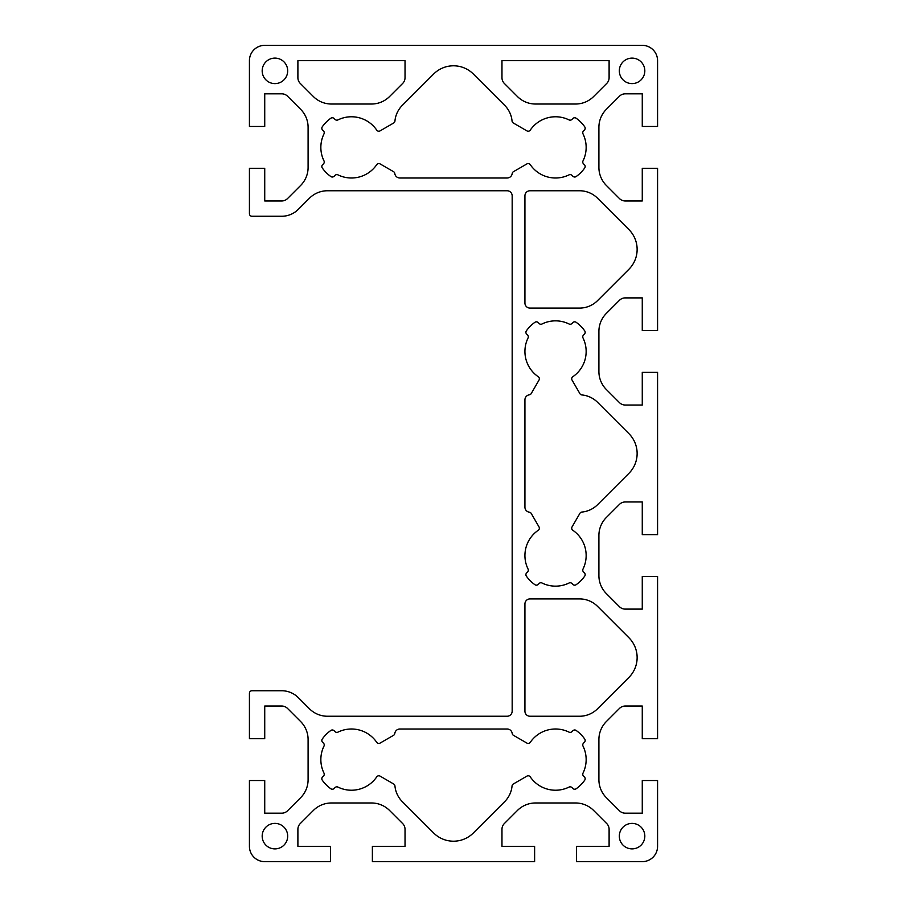 <?xml version="1.0" encoding="UTF-8"?>
<svg xmlns="http://www.w3.org/2000/svg" width="907" height="907" viewBox="0 0 907 907"><rect width="100%" height="100%" fill="white"/><g stroke="black" fill="none" stroke-linecap="round" stroke-linejoin="round"><path stroke-width="1.36" d="M249.425 780.53L264.731 780.53L264.731 813.182L281.76 813.182A8.163 8.163 0 0 0 287.53 810.79L300.625 797.695A25.509 25.509 0 0 0 308.097 779.657L308.097 739.568A25.509 25.509 0 0 0 300.625 721.53L287.53 708.435A8.163 8.163 0 0 0 281.76 706.043L264.731 706.043L264.731 738.695L249.425 738.695L249.425 693.288A2.551 2.551 0 0 1 251.976 690.737L281.692 690.737A23.469 23.469 0 0 1 298.278 697.608L309.446 708.775A25.509 25.509 0 0 0 327.484 716.247L507.07 716.247A5.102 5.102 0 0 0 512.172 711.145L512.172 195.855A5.102 5.102 0 0 0 507.07 190.753L327.484 190.753A25.509 25.509 0 0 0 309.446 198.225L298.278 209.392A23.469 23.469 0 0 1 281.692 216.263L251.976 216.263A2.551 2.551 0 0 1 249.425 213.712L249.425 168.305L264.731 168.305L264.731 200.957L281.76 200.957A8.163 8.163 0 0 0 287.53 198.565L300.625 185.47A25.509 25.509 0 0 0 308.097 167.432L308.097 127.343A25.509 25.509 0 0 0 300.625 109.305L287.53 96.21A8.163 8.163 0 0 0 281.76 93.818L264.731 93.818L264.731 126.47L249.425 126.47L249.425 60.656A15.306 15.306 0 0 1 264.731 45.35L642.269 45.35A15.306 15.306 0 0 1 657.575 60.656L657.575 126.47L642.269 126.47L642.269 93.818L625.24 93.818A8.163 8.163 0 0 0 619.47 96.21L606.375 109.305A25.509 25.509 0 0 0 598.903 127.343L598.903 167.432A25.509 25.509 0 0 0 606.375 185.47L619.47 198.565A8.163 8.163 0 0 0 625.24 200.957L642.269 200.957L642.269 168.305L657.575 168.305L657.575 330.545L642.269 330.545L642.269 297.893L625.24 297.893A8.163 8.163 0 0 0 619.47 300.285L606.375 313.38A25.509 25.509 0 0 0 598.903 331.418L598.903 371.507A25.509 25.509 0 0 0 606.375 389.545L619.47 402.64A8.163 8.163 0 0 0 625.24 405.032L642.269 405.032L642.269 372.38L657.575 372.38L657.575 534.62L642.269 534.62L642.269 501.968L625.24 501.968A8.163 8.163 0 0 0 619.47 504.36L606.375 517.455A25.509 25.509 0 0 0 598.903 535.493L598.903 575.582A25.509 25.509 0 0 0 606.375 593.62L619.47 606.715A8.163 8.163 0 0 0 625.24 609.107L642.269 609.107L642.269 576.455L657.575 576.455L657.575 738.695L642.269 738.695L642.269 706.043L625.24 706.043A8.163 8.163 0 0 0 619.47 708.435L606.375 721.53A25.509 25.509 0 0 0 598.903 739.568L598.903 779.657A25.509 25.509 0 0 0 606.375 797.695L619.47 810.79A8.163 8.163 0 0 0 625.24 813.182L642.269 813.182L642.269 780.53L657.575 780.53L657.575 846.344A15.306 15.306 0 0 1 642.269 861.65L576.455 861.65L576.455 846.344L609.107 846.344L609.107 829.315A8.163 8.163 0 0 0 606.715 823.545L593.62 810.45A25.509 25.509 0 0 0 575.582 802.978L535.493 802.978A25.509 25.509 0 0 0 517.455 810.45L504.36 823.545A8.163 8.163 0 0 0 501.968 829.315L501.968 846.344L534.62 846.344L534.62 861.65L372.38 861.65L372.38 846.344L405.032 846.344L405.032 829.315A8.163 8.163 0 0 0 402.64 823.545L389.545 810.45A25.509 25.509 0 0 0 371.507 802.978L331.418 802.978A25.509 25.509 0 0 0 313.38 810.45L300.285 823.545A8.163 8.163 0 0 0 297.893 829.315L297.893 846.344L330.545 846.344L330.545 861.65L264.731 861.65A15.306 15.306 0 0 1 249.425 846.344L249.425 780.53M501.968 60.656L501.968 77.685A8.163 8.163 0 0 0 504.36 83.455L517.455 96.55A25.509 25.509 0 0 0 535.493 104.022L575.582 104.022A25.509 25.509 0 0 0 593.62 96.55L606.715 83.455A8.163 8.163 0 0 0 609.107 77.685L609.107 60.656L501.968 60.656M524.926 195.855L524.926 302.995A5.102 5.102 0 0 0 530.028 308.097L579.516 308.097A25.509 25.509 0 0 0 597.554 300.625L628.914 269.266A28.06 28.06 0 0 0 628.914 229.584L597.554 198.225A25.509 25.509 0 0 0 579.516 190.753L530.028 190.753A5.102 5.102 0 0 0 524.926 195.855M524.926 711.145A5.102 5.102 0 0 0 530.028 716.247L579.516 716.247A25.509 25.509 0 0 0 597.554 708.775L628.914 677.416A28.06 28.06 0 0 0 628.914 637.734L597.554 606.375A25.509 25.509 0 0 0 579.516 598.903L530.028 598.903A5.102 5.102 0 0 0 524.926 604.005L524.926 711.145M538.236 376.711A2.551 2.551 0 0 1 539.007 380.101L531.241 393.547A2.551 2.551 0 0 1 529.359 394.806A5.102 5.102 0 0 0 524.926 399.862L524.926 507.138A5.102 5.102 0 0 0 529.359 512.194A2.551 2.551 0 0 1 531.241 513.453L539.007 526.899A2.551 2.551 0 0 1 538.236 530.289A30.611 30.611 0 0 0 528.055 569.029A2.551 2.551 0 0 1 527.579 571.954L526.65 572.873A2.551 2.551 0 0 0 526.377 576.149A35.713 35.713 0 0 0 534.926 584.698A2.551 2.551 0 0 0 538.202 584.425L539.121 583.496A2.551 2.551 0 0 1 542.046 583.02A30.611 30.611 0 0 0 569.029 583.02A2.551 2.551 0 0 1 571.954 583.496L572.873 584.425A2.551 2.551 0 0 0 576.149 584.698A35.713 35.713 0 0 0 584.698 576.149A2.551 2.551 0 0 0 584.425 572.873L583.496 571.954A2.551 2.551 0 0 1 583.02 569.029A30.611 30.611 0 0 0 572.839 530.289A2.551 2.551 0 0 1 572.068 526.899L579.913 513.328A2.551 2.551 0 0 1 581.886 512.058A25.509 25.509 0 0 0 597.554 504.7L628.914 473.341A28.06 28.06 0 0 0 628.914 433.659L597.554 402.3A25.509 25.509 0 0 0 581.886 394.942A2.551 2.551 0 0 1 579.913 393.672L572.068 380.101A2.551 2.551 0 0 1 572.839 376.711A30.611 30.611 0 0 0 583.02 337.971A2.551 2.551 0 0 1 583.496 335.046L584.425 334.127A2.551 2.551 0 0 0 584.698 330.851A35.713 35.713 0 0 0 576.149 322.302A2.551 2.551 0 0 0 572.873 322.575L571.954 323.504A2.551 2.551 0 0 1 569.029 323.98A30.611 30.611 0 0 0 542.046 323.98A2.551 2.551 0 0 1 539.121 323.504L538.202 322.575A2.551 2.551 0 0 0 534.926 322.302A35.713 35.713 0 0 0 526.377 330.851A2.551 2.551 0 0 0 526.65 334.127L527.579 335.046A2.551 2.551 0 0 1 528.055 337.971A30.611 30.611 0 0 0 538.236 376.711M323.98 160.879A2.551 2.551 0 0 1 323.504 163.804L322.575 164.723A2.551 2.551 0 0 0 322.302 167.999A35.713 35.713 0 0 0 330.851 176.548A2.551 2.551 0 0 0 334.127 176.275L335.046 175.346A2.551 2.551 0 0 1 337.971 174.87A30.611 30.611 0 0 0 376.711 164.689A2.551 2.551 0 0 1 380.101 163.918L393.559 171.684A2.551 2.551 0 0 1 394.806 173.566A5.102 5.102 0 0 0 399.862 177.999L507.138 177.999A5.102 5.102 0 0 0 512.194 173.566A2.551 2.551 0 0 1 513.453 171.684L526.899 163.918A2.551 2.551 0 0 1 530.289 164.689A30.611 30.611 0 0 0 569.029 174.87A2.551 2.551 0 0 1 571.954 175.346L572.873 176.275A2.551 2.551 0 0 0 576.149 176.548A35.713 35.713 0 0 0 584.698 167.999A2.551 2.551 0 0 0 584.425 164.723L583.496 163.804A2.551 2.551 0 0 1 583.02 160.879A30.611 30.611 0 0 0 583.02 133.896A2.551 2.551 0 0 1 583.496 130.971L584.425 130.052A2.551 2.551 0 0 0 584.698 126.776A35.713 35.713 0 0 0 576.149 118.227A2.551 2.551 0 0 0 572.873 118.5L571.954 119.429A2.551 2.551 0 0 1 569.029 119.905A30.611 30.611 0 0 0 530.289 130.086A2.551 2.551 0 0 1 526.899 130.857L513.328 123.012A2.551 2.551 0 0 1 512.058 121.039A25.509 25.509 0 0 0 504.7 105.371L473.341 74.011A28.06 28.06 0 0 0 433.659 74.011L402.3 105.371A25.509 25.509 0 0 0 394.942 121.039A2.551 2.551 0 0 1 393.672 123.012L380.101 130.857A2.551 2.551 0 0 1 376.711 130.086A30.611 30.611 0 0 0 337.971 119.905A2.551 2.551 0 0 1 335.046 119.429L334.127 118.5A2.551 2.551 0 0 0 330.851 118.227A35.713 35.713 0 0 0 322.302 126.776A2.551 2.551 0 0 0 322.575 130.052L323.504 130.971A2.551 2.551 0 0 1 323.98 133.896A30.611 30.611 0 0 0 323.98 160.879M323.98 773.104A2.551 2.551 0 0 1 323.504 776.029L322.575 776.948A2.551 2.551 0 0 0 322.302 780.224A35.713 35.713 0 0 0 330.851 788.773A2.551 2.551 0 0 0 334.127 788.5L335.046 787.571A2.551 2.551 0 0 1 337.971 787.095A30.611 30.611 0 0 0 376.711 776.914A2.551 2.551 0 0 1 380.101 776.143L393.672 783.988A2.551 2.551 0 0 1 394.942 785.961A25.509 25.509 0 0 0 402.3 801.629L433.659 832.989A28.06 28.06 0 0 0 473.341 832.989L504.7 801.629A25.509 25.509 0 0 0 512.058 785.961A2.551 2.551 0 0 1 513.328 783.988L526.899 776.143A2.551 2.551 0 0 1 530.289 776.914A30.611 30.611 0 0 0 569.029 787.095A2.551 2.551 0 0 1 571.954 787.571L572.873 788.5A2.551 2.551 0 0 0 576.149 788.773A35.713 35.713 0 0 0 584.698 780.224A2.551 2.551 0 0 0 584.425 776.948L583.496 776.029A2.551 2.551 0 0 1 583.02 773.104A30.611 30.611 0 0 0 583.02 746.121A2.551 2.551 0 0 1 583.496 743.196L584.425 742.277A2.551 2.551 0 0 0 584.698 739.001A35.713 35.713 0 0 0 576.149 730.452A2.551 2.551 0 0 0 572.873 730.725L571.954 731.654A2.551 2.551 0 0 1 569.029 732.13A30.611 30.611 0 0 0 530.289 742.311A2.551 2.551 0 0 1 526.899 743.082L513.453 735.316A2.551 2.551 0 0 1 512.194 733.434A5.102 5.102 0 0 0 507.138 729.001L399.862 729.001A5.102 5.102 0 0 0 394.806 733.434A2.551 2.551 0 0 1 393.559 735.316L380.101 743.082A2.551 2.551 0 0 1 376.711 742.311A30.611 30.611 0 0 0 337.971 732.13A2.551 2.551 0 0 1 335.046 731.654L334.127 730.725A2.551 2.551 0 0 0 330.851 730.452A35.713 35.713 0 0 0 322.302 739.001A2.551 2.551 0 0 0 322.575 742.277L323.504 743.196A2.551 2.551 0 0 1 323.98 746.121A30.611 30.611 0 0 0 323.98 773.104M287.689 70.859A12.755 12.755 0 0 0 268.551 59.817A12.755 12.755 0 0 0 268.551 81.902A12.755 12.755 0 0 0 287.689 70.859M287.689 836.141A12.755 12.755 0 0 0 268.551 825.098A12.755 12.755 0 0 0 268.551 847.183A12.755 12.755 0 0 0 287.689 836.141M644.82 70.859A12.755 12.755 0 0 0 625.694 59.817A12.755 12.755 0 0 0 625.694 81.902A12.755 12.755 0 0 0 644.82 70.859M644.82 836.141A12.755 12.755 0 0 0 625.694 825.098A12.755 12.755 0 0 0 625.694 847.183A12.755 12.755 0 0 0 644.82 836.141M297.893 60.656L297.893 77.685A8.163 8.163 0 0 0 300.285 83.455L313.38 96.55A25.509 25.509 0 0 0 331.418 104.022L371.507 104.022A25.509 25.509 0 0 0 389.545 96.55L402.64 83.455A8.163 8.163 0 0 0 405.032 77.685L405.032 60.656L297.893 60.656"/></g></svg>
